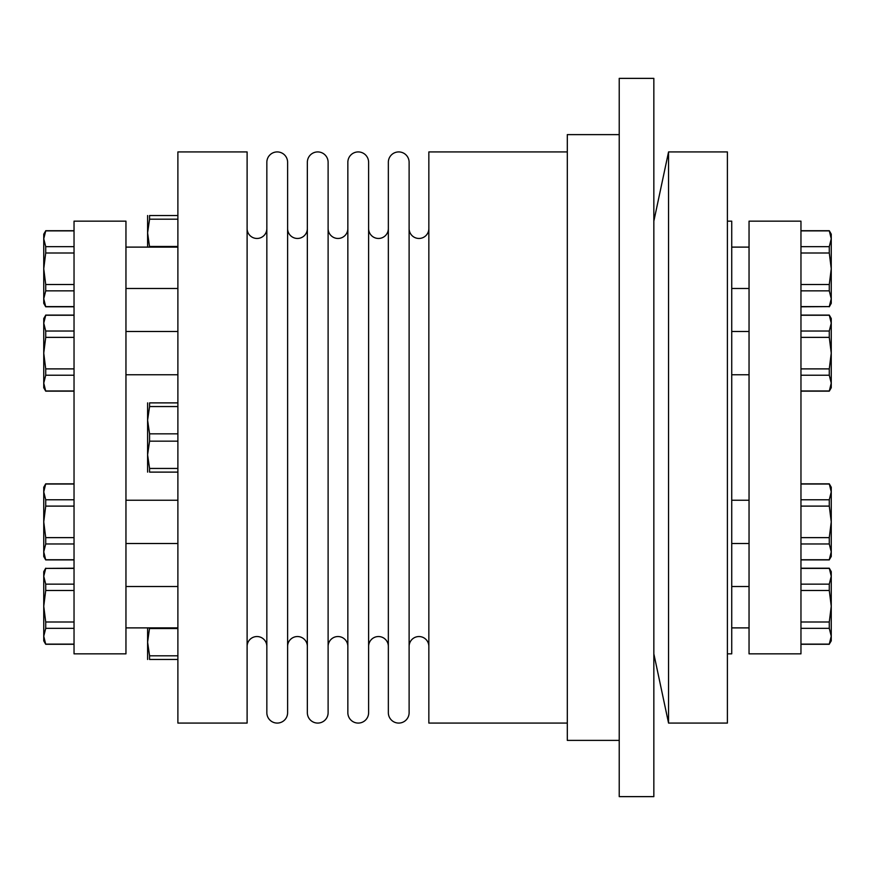 <?xml version="1.0" encoding="UTF-8"?>
<svg xmlns="http://www.w3.org/2000/svg" width="875" height="875" viewBox="0 0 875 875"><rect width="100%" height="100%" fill="white"/><g stroke="black" fill="none" stroke-linecap="round" stroke-linejoin="round"><path stroke-width="1.31" d="M428.848 228.594A9.866 9.866 0 0 1 418.983 238.459A9.866 9.866 0 0 1 409.117 228.594M409.117 646.406A9.866 9.866 0 0 1 418.983 636.541A9.866 9.866 0 0 1 428.848 646.406M398.727 723.078A10.38 10.38 0 0 1 388.347 712.688L388.347 162.312A10.38 10.38 0 0 1 398.727 151.922A10.38 10.38 0 0 1 409.117 162.312L409.117 712.688A10.38 10.38 0 0 1 398.727 723.078M368.616 646.406A9.866 9.866 0 0 1 378.481 636.541A9.866 9.866 0 0 1 388.347 646.406L388.347 228.594A9.866 9.866 0 0 1 378.481 238.459A9.866 9.866 0 0 1 368.616 228.594M358.236 723.078A10.38 10.38 0 0 1 347.845 712.688L347.845 162.312A10.38 10.38 0 0 1 358.236 151.922A10.38 10.38 0 0 1 368.616 162.312L368.616 712.688A10.38 10.38 0 0 1 358.236 723.078M328.114 646.406A9.866 9.866 0 0 1 337.98 636.541A9.866 9.866 0 0 1 347.845 646.406L347.845 228.594A9.866 9.866 0 0 1 337.98 238.459A9.866 9.866 0 0 1 328.114 228.594M317.734 723.078A10.38 10.38 0 0 1 307.344 712.688L307.344 162.312A10.38 10.38 0 0 1 317.734 151.922A10.38 10.38 0 0 1 328.114 162.312L328.114 712.688A10.38 10.38 0 0 1 317.734 723.078M287.612 646.406A9.866 9.866 0 0 1 297.478 636.541A9.866 9.866 0 0 1 307.344 646.406L307.344 228.594A9.866 9.866 0 0 1 297.478 238.459A9.866 9.866 0 0 1 287.612 228.594M277.233 723.078A10.38 10.38 0 0 1 266.842 712.688L266.842 162.312A10.38 10.38 0 0 1 277.233 151.922A10.38 10.38 0 0 1 287.612 162.312L287.612 712.688A10.38 10.38 0 0 1 277.233 723.078M247.111 646.406A9.866 9.866 0 0 1 256.977 636.541A9.866 9.866 0 0 1 266.842 646.406L266.842 228.594A9.866 9.866 0 0 1 256.977 238.459A9.866 9.866 0 0 1 247.111 228.594M177.887 723.078L247.111 723.078L247.111 151.922L177.887 151.922L177.887 723.078M74.036 653.844L125.956 653.844L125.956 221.156L74.036 221.156L74.036 653.844M749.044 653.844L800.964 653.844L800.964 221.156L749.044 221.156L749.044 653.844M727.398 653.844L731.73 653.844L731.73 221.156L727.398 221.156M653.844 653.844L668.555 723.078L727.398 723.078L727.398 151.922L668.555 151.922L653.844 221.156M619.227 796.633L653.844 796.633L653.844 78.367L619.227 78.367L619.227 796.633M619.227 134.619L567.306 134.619L567.306 740.381L619.227 740.381M567.306 151.922L428.848 151.922L428.848 723.078L567.306 723.078M177.887 288.488L125.956 288.488M731.73 586.513L749.044 586.513M147.602 627.889L147.602 642.173L149.57 627.889M149.57 628.523L177.887 628.523M177.887 655.812L149.57 655.812L149.57 659.477C146.934 659.477 146.934 659.477 149.57 659.477L177.887 659.477M149.57 655.812L147.602 642.173L147.602 659.477M149.57 247.111L147.602 232.827L147.602 247.111M177.887 246.477L149.57 246.477M147.602 215.523L147.602 232.827L149.57 219.188L177.887 219.188M149.57 219.188L149.57 215.523C146.934 215.523 146.934 215.523 149.57 215.523L177.887 215.523M177.887 468.453L149.57 468.453L149.57 472.117C146.934 472.117 146.934 472.117 149.57 472.117L177.887 472.117M149.57 468.453L147.602 454.803L147.602 472.117M149.57 441.164L149.57 433.836L147.602 420.197L147.602 454.803L149.57 441.164L177.887 441.164M177.887 433.836L149.57 433.836M147.602 402.883L147.602 420.197L149.57 406.547L177.887 406.547M149.57 406.547L149.57 402.883C146.934 402.883 146.934 402.883 149.57 402.883L177.887 402.883M829.281 568.214L831.25 576.275L831.25 571.637L829.281 568.214L800.964 568.214M800.964 568.389L829.281 568.389M829.281 584.15L829.281 590.494L831.25 606.255L831.25 576.275L829.281 584.15L800.964 584.15M800.964 590.494L829.281 590.494M829.281 622.005L829.281 628.348L831.25 636.223L831.25 606.255L829.281 622.005L800.964 622.005M800.964 628.348L829.281 628.348M829.281 644.109L831.25 640.861L831.25 636.223L829.281 644.109L800.964 644.109M749.044 288.488L731.73 288.488M800.964 290.85L829.281 290.85L831.25 298.725L829.281 306.611L800.964 306.611M829.281 306.611L800.964 306.786M829.281 306.786L831.25 303.363L831.25 268.745L829.281 284.506L829.281 290.85M829.281 230.716L831.25 238.777L831.25 234.139L829.281 230.716L800.964 230.716M829.281 284.506L800.964 284.506M800.964 230.891L829.281 230.891M800.964 252.995L829.281 252.995L831.25 268.745L831.25 238.777L829.281 246.652L800.964 246.652M829.281 246.652L829.281 252.995M829.281 315.087L831.25 323.148L831.25 318.511L829.281 315.087L800.964 315.087M800.964 315.262L829.281 315.262M829.281 331.023L829.281 337.367L831.25 353.128L831.25 323.148L829.281 331.023L800.964 331.023M829.281 391.158L831.25 387.745L831.25 383.108L829.281 391.158L800.964 391.158M829.281 390.983L800.964 390.983M800.964 337.367L829.281 337.367M800.964 375.222L829.281 375.222L831.25 383.108L831.25 353.128L829.281 368.889L800.964 368.889M829.281 368.889L829.281 375.222M829.281 483.842L831.25 491.892L831.25 487.255L829.281 483.842L800.964 483.842M800.964 484.017L829.281 484.017M829.281 499.778L829.281 506.111L831.25 521.872L831.25 491.892L829.281 499.778L800.964 499.778M800.964 506.111L829.281 506.111M829.281 537.633L829.281 543.977L831.25 551.852L831.25 521.872L829.281 537.633L800.964 537.633M800.964 543.977L829.281 543.977M829.281 559.737L831.25 556.489L831.25 551.852L829.281 559.737L800.964 559.737M125.956 586.513L177.887 586.513M74.036 584.15L45.719 584.15L43.75 576.275L45.719 568.389L74.036 568.389M45.719 568.389L74.036 568.214M45.719 568.214L43.75 571.637L43.75 606.255L45.719 590.494L45.719 584.15M45.719 644.284L43.75 636.223L43.75 640.861L45.719 644.284L74.036 644.284M45.719 590.494L74.036 590.494M74.036 644.109L45.719 644.109M74.036 622.005L45.719 622.005L43.75 606.255L43.75 636.223L45.719 628.348L74.036 628.348M45.719 628.348L45.719 622.005M45.719 306.786L43.75 298.725L43.75 303.363L45.719 306.786L74.036 306.786M74.036 306.611L45.719 306.611M45.719 290.85L45.719 284.506L43.75 268.745L43.75 298.725L45.719 290.85L74.036 290.85M74.036 284.506L45.719 284.506M45.719 252.995L45.719 246.652L43.75 238.777L43.75 268.745L45.719 252.995L74.036 252.995M74.036 246.652L45.719 246.652M45.719 230.891L43.75 234.139L43.75 238.777L45.719 230.891L74.036 230.891M45.719 391.158L43.75 383.108L43.75 387.745L45.719 391.158L74.036 391.158M74.036 390.983L45.719 390.983M45.719 375.222L45.719 368.889L43.75 353.128L43.75 383.108L45.719 375.222L74.036 375.222M74.036 368.889L45.719 368.889M45.719 337.367L45.719 331.023L43.75 323.148L43.75 353.128L45.719 337.367L74.036 337.367M74.036 331.023L45.719 331.023M45.719 315.262L43.75 318.511L43.75 323.148L45.719 315.262L74.036 315.262M45.719 559.913L43.75 551.852L43.75 556.489L45.719 559.913L74.036 559.913M74.036 559.737L45.719 559.737M45.719 543.977L45.719 537.633L43.75 521.872L43.75 551.852L45.719 543.977L74.036 543.977M45.719 483.842L43.75 487.255L43.75 491.892L45.719 483.842L74.036 483.842M45.719 484.017L74.036 484.017M74.036 537.633L45.719 537.633M74.036 499.778L45.719 499.778L43.75 491.892L43.75 521.872L45.719 506.111L74.036 506.111M45.719 506.111L45.719 499.778M668.555 151.922L668.555 723.078M125.956 543.506L177.887 543.506M125.956 374.762L177.887 374.762M125.956 331.494L177.887 331.494M125.956 247.111L177.887 247.111M125.956 627.889L177.887 627.889M749.044 500.238L731.73 500.238M749.044 543.506L731.73 543.506M749.044 331.494L731.73 331.494M749.044 247.111L731.73 247.111M749.044 627.889L731.73 627.889M829.281 644.284L800.964 644.284M749.044 374.762L731.73 374.762M829.281 559.913L800.964 559.913M45.719 230.716L74.036 230.716M45.719 315.087L74.036 315.087M125.956 500.238L177.887 500.238"/></g></svg>
